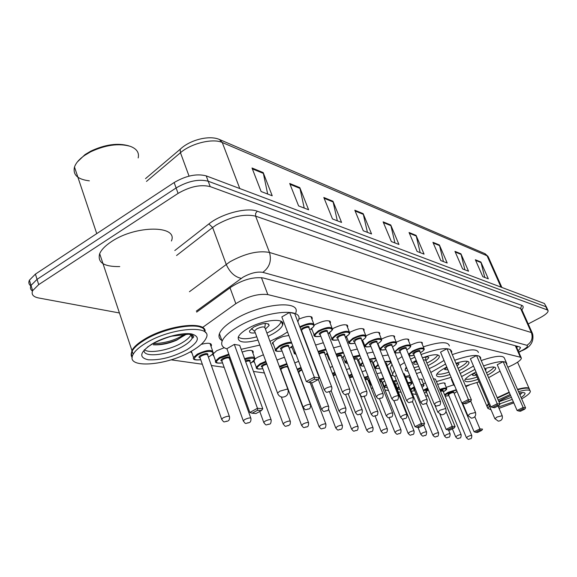 <?xml version="1.0" encoding="UTF-8"?>
<svg xmlns="http://www.w3.org/2000/svg" width="577" height="577" viewBox="0 0 577 577"><rect width="100%" height="100%" fill="white"/><g stroke="black" fill="none" stroke-linecap="round" stroke-linejoin="round"><path stroke-width="0.87" d="M254.623 362.652L253.296 361.397M255.012 358.988L257.436 357.358L263.408 354.79M213.988 356.427L212.596 354.451L216.606 350.794L224.244 347.7M191.982 353.052L190.388 351.754M373.369 362.969L372.994 362.861M358.678 360.3L358.079 360.091M343.293 357.509L342.486 357.163M327.152 354.588L326.156 354.054M309.481 351.227L309.041 350.751M292.388 348.284L291.089 347.224M273.635 344.88L272.308 343.156L276.599 339.24L282.903 336.55L288.861 335.482M378.159 344.195L377.61 344.007M381.556 339.06L381.599 339.031C389.1 335.525 393.464 334.797 394.682 336.86L394.365 337.617M362.89 340.949L361.945 340.466M366.027 335.785L366.294 335.634C374.069 331.999 378.577 331.292 379.81 333.506L379.486 334.278M346.864 337.538L345.753 336.845M349.676 332.381L350.217 332.071C358.288 328.299 362.947 327.599 364.202 329.986L363.856 330.772M330.015 333.96L328.76 333.001M332.417 328.847L333.311 328.32C341.699 324.397 346.525 323.726 347.787 326.301L347.433 327.101M312.287 330.188L310.924 328.904M314.198 325.176L315.518 324.368C324.245 320.285 329.243 319.644 330.52 322.428L330.152 323.243M507.868 367.253L513.177 364.751C518.406 361.995 521.139 359.796 521.392 358.144L520.389 357.221L267.822 294.587C258.063 293.477 247.403 296.506 235.842 303.668L202.505 327.505M282.629 322.896L282.052 323.344M465.819 386.669L469.26 385.083M171.073 359.824L202.325 364.231M211.37 365.508L224.15 367.311M232.985 368.559L234.082 368.71M253.462 371.444L264.417 372.994M291.32 376.788L291.767 376.846M371.148 388.047L372.879 388.292M385.018 390.002L388.509 390.492M398.296 391.877L401.102 392.273M412.447 393.867L416.269 394.408M425.516 395.714L428.098 396.074M437.647 384.484C442.256 382.796 444.766 382.493 445.177 383.575L444.903 384.181M423.41 383.871L425.48 382.904M411.286 382.024L412.238 381.548M418.779 379.284C421.102 378.844 422.27 379.024 422.285 379.803L421.996 380.431M405.739 377.38C408.624 376.745 410.081 376.882 410.117 377.798L409.829 378.44M391.134 375.721L392.829 375.252M376.925 373.73L381.361 372.655M362.046 371.682L365.854 370.564M346.445 369.583L349.597 368.515M330.08 367.426L332.518 366.482M294.797 362.969L298.634 361.281M276.96 360.026L284.418 357.264M242.138 352.057C249.437 349.749 253.152 349.828 253.281 352.295L252.885 353.059M201.214 344.368C208.275 342.572 211.687 342.99 211.456 345.609L211.023 346.388M446.223 387.355L453.58 384.852M382.378 355.836L388.184 355.014M366.914 353.268L373.124 352.078M350.665 350.614L357.336 349.071M333.578 347.881L340.755 345.969M315.583 345.068L323.315 342.738M410.37 345.226C417.286 342.053 421.304 341.36 422.4 343.135L422.104 343.863M396.312 342.204C403.518 338.865 407.701 338.158 408.862 340.069L408.552 340.812M298.771 319.153C307.108 315.821 311.623 315.561 312.316 318.36L311.933 319.182M518.189 350.874L520.519 347.823L519.516 346.871L263.271 277.984C253.462 276.7 242.78 279.694 231.24 286.949L196.67 312.121M517.872 346.431L516.696 347.491M119.432 312.972L38.558 297.956C33.098 296.809 31.129 294.378 32.644 290.664L38.702 284.62L178.077 193.396C189.984 186.522 200.695 184.258 210.201 186.609L547.321 309.921L548.15 310.787C548.042 312.561 545.359 314.869 540.108 317.718L528.215 323.957M30.812 285.889C28.836 284.425 28.36 282.528 29.391 280.198L35.413 274.111L174.146 182.534C186.003 175.639 196.692 173.417 206.205 175.87L544.399 303.502L546.693 307.584L545.856 306.712L208.203 181.228L545.856 306.712L547.321 309.921M174.146 182.534L176.108 187.958C187.987 181.07 198.69 178.827 208.203 181.228C198.69 178.827 187.987 181.07 176.108 187.958L37.051 279.355L176.108 187.958L178.077 193.396M32.456 291.089C30.451 289.64 29.968 287.75 31.014 285.42L37.051 279.355L31.014 285.42C29.968 287.75 30.451 289.64 32.456 291.089M252.019 167.994L261.114 191.521L272.221 195.783L263.191 172.581L252.019 167.994M267.678 194.038L263.191 172.581M289.712 183.479L298.597 205.917L308.623 209.768L299.802 187.619L289.712 183.479M304.223 208.081L299.802 187.619M323.812 197.485L332.482 218.943L341.577 222.433L332.965 201.243L323.812 197.485M337.321 220.796L332.965 201.243M354.812 210.223L363.272 230.771L371.559 233.952L363.157 213.649L354.812 210.223M367.426 232.365L363.157 213.649M475.347 259.737L482.819 276.7L488.322 278.814L480.901 262.016L475.347 259.737M484.759 277.45L480.901 262.016M454.95 251.356L462.61 268.932L468.538 271.212L460.936 253.815L454.95 251.356M464.882 269.805L460.936 253.815M432.923 242.311L440.77 260.544L447.189 263.011L439.393 244.965L432.923 242.311M443.417 261.561L439.393 244.965M409.057 232.502L417.106 251.449L424.066 254.125L416.075 235.387L409.057 232.502M420.186 252.632L416.075 235.387M383.114 221.849L391.365 241.561L398.945 244.475L390.752 224.987L383.114 221.849M394.942 242.939L390.752 224.987M544.399 303.502L546.477 307.108M497.186 397.683L509.152 392.172M517.504 389.331C524.803 387.347 528.756 387.203 529.361 388.898M497.302 397.942L509.267 392.425M517.612 389.598C523.094 388.083 526.714 387.665 528.474 388.35M497.367 398.108L509.34 392.591M517.684 389.756C523.483 388.141 527.234 387.737 528.921 388.537L530.054 390.622M498.182 399.998L510.162 394.488M518.507 391.646C526.101 389.576 530.054 389.482 530.378 391.357C530.176 393.125 527.277 395.634 521.673 398.895M511.402 397.344L498.961 401.808M513.804 402.89L499.033 408.35M491.056 409.793L487.846 408.372L489.411 405.927M487.406 407.34L487.046 406.504L488.611 404.044M487.276 405.739L488.56 403.936M487.06 406.749L486.873 406.093L488.43 403.626M461.564 376.579L474.936 369.403M483.54 365.919C497.994 361.036 505.769 360.315 506.858 363.755L506.7 364.577M500.057 371.184L488.604 377.704M481.225 360.538C495.672 355.677 503.447 354.999 504.565 358.497L506.339 362.565M495.405 367.578L495.708 368.285C495.441 370.001 492.708 372.288 487.507 375.144M478.059 379.32C469.779 382.104 465.343 382.479 464.745 380.438C465.091 378.613 468.106 376.197 473.789 373.168L476.068 372.05M503.166 361.671L497.251 364.722L517.093 410.478L523.13 407.492L503.166 361.671L505.69 362.255L525.582 407.852L524.767 409.129L523.014 408.884L518.701 411.012L520.468 411.257L524.767 409.129M479.119 381.808L465.538 386.006M454.957 386.511L453.58 384.671L453.81 383.77M484.716 368.66C491.662 366.604 495.326 366.482 495.708 368.285M451.95 380.777L451.358 379.377L451.582 378.462M523.014 408.884L523.13 407.492L525.582 407.852M475.679 432.296L477.576 432.454L481.737 430.399L479.855 430.233L475.679 432.296L474.092 431.776L479.934 428.884L474.821 416.738M479.855 430.233L479.934 428.884L482.567 429.122L481.737 430.399M474.092 431.776L462.004 402.955M518.701 411.012L517.093 410.478M494.063 367.066C493.111 368.689 490.601 370.622 486.526 372.865M474.489 372.814L472.462 374.899C472.549 375.613 473.811 375.67 476.249 375.064M477.092 377.041C471.51 378.974 467.579 379.688 465.3 379.176M485.517 370.513L486.115 369.54L484.853 368.97M476.761 373.672L476.097 374.718M430.795 372.468L445.538 364.051M454.669 360.264C470.875 354.74 479.574 353.997 480.764 358.05L480.569 358.995M473.515 366.063L460.266 373.507M452.281 354.603C468.466 349.099 477.165 348.407 478.391 352.525M455.938 363.258C464.196 360.704 468.567 360.524 469.029 362.717C468.647 364.722 465.538 367.289 459.696 370.405L459.09 370.715M449.945 374.56C441.434 377.271 436.926 377.481 436.436 375.187C436.832 373.24 439.89 370.722 445.603 367.643L446.793 367.037M476.566 355.54L470.399 358.764L490.94 406.893L497.237 403.734L476.566 355.54L479.357 356.182L499.956 404.131L499.083 405.48L497.136 405.198L492.643 407.449L494.597 407.723L499.083 405.48M451.113 377.336L436.443 381.585M447.781 429.915L449.88 430.096L454.214 427.925L452.13 427.737L447.781 429.915L446.1 429.367L452.195 426.316L455.109 426.583L435.419 379.118L433.406 378.772M497.136 405.198L497.237 403.734L499.956 404.131M452.13 427.737L452.195 426.316L446.05 411.473M446.1 429.367L439.955 414.437M455.109 426.583L454.214 427.925M492.643 407.449L490.94 406.893M467.392 361.289C466.375 363.221 463.425 365.486 458.527 368.083L458.073 368.321M446.843 367.152L444.578 369.46L447.997 369.907M448.942 372.158C443.201 374.04 439.198 374.646 436.94 373.975M457.099 366.013L458.953 363.964L456.01 363.431M410.55 359.219L414.885 357.141M421.073 354.53C440.071 347.758 450.312 346.842 451.805 351.782L451.546 352.864M444.03 360.445L435.411 365.638L429.216 368.66M423.33 346.827C439.732 341.671 448.408 341.389 449.353 345.969M422.429 357.819C433.01 354.17 438.679 353.759 439.422 356.572C438.974 358.728 435.815 361.397 429.959 364.57L427.946 365.587M419.739 368.941L415.094 370.304M408.033 371.256L405.898 370.816L405.054 369.994L406.316 367.051M412.007 362.767L416.255 360.474M446.987 348.717L440.547 352.136L461.831 402.897L468.409 399.551L446.987 348.717L450.103 349.438L471.445 399.991L470.5 401.412L468.329 401.102L463.627 403.489L465.819 403.785L470.5 401.412M421.008 372.028L416.45 373.6M409.764 375.497L405.357 376.435M394.776 376.601L393.146 375.663L392.526 374.264L394.387 370.347M400.012 365.457L404.484 362.551M396.486 375.54L394.726 376.471L415 426.691L421.354 423.46L412.389 401.368M421.318 424.968L416.782 427.268L419.111 427.47L423.641 425.177L421.318 424.968L421.354 423.46L424.6 423.763L404.261 373.745L403.309 373.579M391.091 370.095L390.182 367.83L391.999 364.44M397.596 359.514L402.054 356.593M468.329 401.102L468.409 399.551L471.445 399.991M424.6 423.763L423.641 425.177M416.782 427.268L415 426.691M463.627 403.489L461.831 402.897M437.77 354.891C436.847 356.961 433.839 359.37 428.74 362.118L426.893 363.056M416.349 360.712L413.622 363.402C413.644 364.318 415 364.498 417.676 363.943M418.693 366.409L414.048 367.751M406.929 368.552L405.436 368.184M425.884 360.611L428.805 357.79C428.603 356.636 426.49 356.673 422.465 357.899M445.783 408.653L425.66 360.084L423.273 359.86M226.934 348.854C222.441 347.477 220.84 344.923 222.116 341.202C223.898 336.809 229.127 332.027 237.796 326.856C263.689 311.118 303.928 307.166 298.576 320.055L297.855 321.829M287.534 331.97L281.879 335.511L269.993 341.332M221.857 340.473C219.21 338.915 218.394 336.658 219.426 333.701C221.179 329.258 226.379 324.447 235.027 319.254C260.826 303.466 301.057 299.723 295.785 312.763M282.564 322.759L282.002 323.199M257.969 340.069C244.331 343.459 237.753 342.514 238.229 337.228C239.246 334.631 242.326 331.804 247.468 328.753C262.448 319.68 285.853 317.336 282.658 324.938C281.699 327.664 278.503 330.614 273.072 333.78L268.125 336.319M289.596 312.424L281.836 316.917L306.308 381.548L314.292 377.178L289.596 312.424L294.71 313.599L319.312 377.906L317.956 379.709L314.364 379.197L308.659 382.313L312.272 382.811L317.956 379.709M259.823 345.089L241.15 349.33M234.312 344.411L226.884 348.703L249.834 412.476L257.465 408.292L234.312 344.411L239.693 345.334L262.78 408.783L261.403 410.579L257.602 410.24L252.149 413.219L255.964 413.543L261.403 410.579M314.364 379.197L314.292 377.178L319.312 377.906M257.602 410.24L257.465 408.292L262.78 408.783M252.149 413.219L249.834 412.476M308.659 382.313L306.308 381.548M280.999 321.281L280.848 322.067C279.924 324.728 276.83 327.599 271.572 330.679L266.913 333.073M265.427 329.07L269.134 325.486C267.973 322.319 262.816 322.86 253.656 327.094L249.545 330.888C249.185 332.734 251.096 333.376 255.286 332.814M256.765 336.824C247.468 339.29 241.309 339.355 238.308 337.026M287.844 389.223L265.023 328.003C264.417 326.322 261.662 326.604 256.779 328.861L254.58 330.895L254.897 331.753M77.419 161.877L85.035 154.586L90.841 151.116C105.137 144.452 117.823 142.707 128.902 145.88L129.039 145.931M89.37 180.846C77.657 179.433 72.695 174.824 74.491 167.034C75.839 163.096 79.164 159.245 84.466 155.501L90.546 151.866C105.533 144.885 118.826 143.053 130.409 146.37C136.785 148.837 139.374 152.696 138.177 157.947M131.289 355.677L131.917 350.441C133.857 346.907 137.997 343.214 144.337 339.348C166.111 325.666 204.135 320.668 205.181 330.729M119.756 266.574C103.954 266.826 97.261 262.528 99.677 253.692C101.386 249.711 105.281 245.715 111.354 241.691C135.725 224.951 178.531 225.196 171.405 240.991M132.587 350.383C134.131 347.736 136.987 344.952 141.156 342.031L144.704 339.738C161.863 329.078 191.405 322.723 200.955 327.347M132.205 357.495C130.842 355.785 130.82 353.665 132.147 351.133C133.648 348.371 136.598 345.45 140.99 342.37L144.575 340.048C163.738 328.089 197.19 322.031 203.775 328.919L205.571 332.698M145.649 343.228C171.16 327.224 214.154 324.433 206.003 338.403C204.128 342.284 199.635 346.33 192.516 350.549C167.727 365.905 124.142 369.352 133.193 354.278C135.148 350.773 139.295 347.087 145.649 343.228M191.081 334.631L191.03 334.747C189.811 337.257 186.934 339.875 182.39 342.594C170.316 349.979 149.486 354.004 144.43 349.741M153.54 344.801C160.745 345.197 168.477 343.654 176.728 340.163L186.313 334.061M132.284 356.781L131.426 354.228L132.162 351.184M76.575 173.273L75.003 168.563M184.727 334.083C176.223 339.983 165.642 343.185 152.984 343.69M185.722 334.646L177.002 339.745C168.751 343.135 160.795 344.808 153.157 344.757M515.333 345.746L520.389 357.221M230.028 287.829L235.842 303.668M261.431 277.638L267.822 294.587M518.694 352.02L522.041 350.427C526.787 347.83 528.402 346.121 526.902 345.306L262.823 272.351C257.234 271.428 250.678 273.015 243.148 277.111L196.317 311.126M189.429 291.731L229.942 261.792C245.131 253.454 258.316 250.346 269.495 252.459L531.352 332.532L532.614 333.78C534.086 341.245 530.833 346.763 522.856 350.311M174.802 250.541L208.845 223.955C221.539 213.656 246.978 207.042 257.263 211.211L521.716 305.334L520.613 308.515L531.352 332.532C533.155 337.949 531.669 342.204 526.902 345.306M262.823 272.351C269.546 267.346 271.774 260.71 269.495 252.459L255.618 216.144C244.381 213.598 231.283 216.534 216.31 224.936L212.624 227.511L226.191 264.324C229.761 272.322 234.789 276.996 241.273 278.352M521.716 305.334C523.606 306.077 523.664 307.548 521.896 309.741M532.282 333.052L521.918 309.878L520.613 308.515L255.618 216.144L255.604 213.396L257.263 211.211M210.201 186.609L206.205 175.87M38.702 284.62L35.413 274.111M208.845 223.955L212.624 227.511L176.569 255.517M520.584 351.148L522.611 350.441M181.928 147.719L180.183 149.27L180.464 152.717L146.486 181.409M145.505 178.646L180.183 149.27C190.143 139.677 209.545 135.032 219.383 139.461L222.26 142.497C212.992 138.076 191.102 143.356 180.464 152.717L189.054 176.115M501.875 287.454L488.539 257.45L484.86 253.628L219.7 139.598M501.002 287.122L487.067 255.77L222.26 142.497L239.78 188.542M383.424 222.599L390.982 225.694M409.36 233.223L416.298 236.065M433.219 243.004L439.609 245.622M455.246 252.026L461.153 254.45M475.636 260.386L481.11 262.629M355.136 211.002L363.387 214.384M324.144 198.3L333.203 202.015M290.051 184.33L300.04 188.427M252.365 168.888L263.437 173.425M521.983 392.728L519.942 394.928M498.723 401.253L510.638 395.584M519.098 392.995C526.282 391.805 526.952 393.341 521.11 397.611M512.289 399.392L499.841 403.864M513.357 401.859L498.463 407.023M476.025 374.538L494.828 418.628L498.283 421.152C501.557 420.784 502.856 418.974 502.199 415.728L497.049 417.012L494.893 418.779M462.603 403.15L467.774 415.476L471.402 418.166C474.813 417.784 476.191 415.887 475.527 412.49L470.024 413.796L467.853 415.671M434.87 405.126L437.683 411.964L441.506 414.849C445.083 414.452 446.54 412.468 445.877 408.891L445.473 408.552L439.97 410.218L437.784 412.209M254.58 330.895L277.551 393.067C278.345 395.483 279.968 396.846 282.42 397.171C286.711 396.767 288.615 394.365 288.118 389.944L287.281 389.078L279.852 391.163L277.551 393.067L277.804 393.788M192.473 335.165L192.22 338.136C191.001 340.639 188.109 343.243 183.565 345.955C168.549 355.266 142.101 358.173 144.228 349.958M151.744 344.18C163.507 337.069 182.548 332.258 191.687 333.975C200.536 336.665 198.971 341.901 186.991 349.684C173.122 357.076 160.19 360.445 148.181 359.774C138.574 357.495 139.764 352.302 151.744 344.18M408.516 354.271L412.642 350.982C419.234 347.909 423.078 347.203 424.174 348.854C424.585 349.59 423.309 350.888 420.33 352.749M420.323 352.727C428.3 348.385 421.116 347.123 413.096 351.544C407.636 355.122 407.975 356.37 414.113 355.281M413.608 354.054C412.288 353.874 412.692 353.16 414.805 351.905C418.729 350.203 420.402 350.059 419.84 351.472M440.482 401.469L419.861 351.609C419.429 350.953 417.892 351.234 415.252 352.46L413.659 354.163M434.265 404.246L435.952 402.674C438.635 401.455 440.172 401.123 440.568 401.671C440.59 404.203 440.063 405.451 438.982 405.407M438.21 405.422L438.679 405.487L438.21 405.422M394.509 351.92L398.765 348.025C405.573 344.844 409.54 344.144 410.651 345.911C411.026 346.705 409.72 348.039 406.727 349.9M406.72 349.878C414.921 345.414 407.434 344.036 399.234 348.595C393.716 352.251 394.091 353.55 400.373 352.475M399.847 351.184C398.491 350.989 398.88 350.253 401.022 348.977C405.047 347.224 406.785 347.08 406.222 348.558M427.139 399.673L406.237 348.703C405.797 347.996 404.21 348.277 401.484 349.547L399.89 351.292M420.784 402.522L422.472 400.9C425.249 399.637 426.836 399.306 427.232 399.897C427.038 402.768 426.504 404.037 425.631 403.698M424.802 403.72L425.299 403.785L424.802 403.72M380.164 349.337L379.954 348.659L384.224 344.916C391.271 341.627 395.36 340.935 396.493 342.832C396.788 343.719 395.447 345.082 392.475 346.921M392.468 346.9C400.914 342.298 393.103 340.805 384.708 345.508C379.125 349.244 379.551 350.585 385.97 349.532M385.422 348.176C384.03 347.967 384.419 347.21 386.576 345.904C390.723 344.101 392.511 343.971 391.956 345.515M413.154 397.791L391.963 345.659C391.509 344.895 389.879 345.176 387.059 346.488L385.465 348.292M406.662 400.705L408.343 399.046C411.213 397.741 412.851 397.402 413.255 398.043C413.038 400.965 412.49 402.248 411.632 401.909M410.752 401.931L411.271 402.003L410.752 401.931M364.909 346.2L364.686 345.45L368.963 341.663C376.269 338.252 380.488 337.567 381.642 339.608C381.866 340.581 380.495 341.981 377.531 343.798M377.517 343.777C386.229 339.038 378.065 337.408 369.46 342.262C363.827 346.085 364.296 347.484 370.867 346.445M370.297 345.024C368.869 344.794 369.244 344.015 371.429 342.68C375.699 340.827 377.553 340.704 376.99 342.32M398.469 395.815L376.99 342.464C376.536 341.649 374.848 341.923 371.927 343.279L370.34 345.133M391.833 398.801L393.514 397.099C396.486 395.743 398.18 395.411 398.584 396.096C398.325 399.082 397.777 400.395 396.94 400.027M395.995 400.063L396.543 400.128L395.995 400.063M348.89 342.904L348.652 342.067L352.936 338.237C360.517 334.703 364.888 334.033 366.042 336.232C366.128 337.379 364.722 338.814 361.837 340.524M361.822 340.502C370.809 335.619 362.269 333.838 353.449 338.858C347.765 342.767 348.284 344.217 355.006 343.207M354.422 341.721C352.944 341.469 353.304 340.661 355.519 339.298C359.918 337.386 361.837 337.271 361.274 338.966M383.041 393.738L361.274 339.117C360.813 338.237 359.067 338.504 356.031 339.918L354.458 341.822M376.247 396.803L377.921 395.05C381.015 393.644 382.76 393.312 383.171 394.055C383.222 396.644 382.666 397.971 381.498 398.043M380.495 398.087L381.072 398.166L380.495 398.087M332.042 339.442L331.797 338.504L336.081 334.638C343.957 330.967 348.479 330.318 349.655 332.691C350.21 333.412 348.775 334.876 345.342 337.083C354.61 332.027 345.659 330.08 336.615 335.28C330.873 339.276 331.443 340.791 338.338 339.81M337.725 338.237C336.196 337.963 336.557 337.134 338.793 335.742C343.329 333.766 345.32 333.672 344.75 335.439M366.813 391.552L344.743 335.598C344.281 334.646 342.471 334.905 339.319 336.377L337.603 337.927L337.769 338.346M359.853 394.697L361.519 392.894C364.729 391.43 366.539 391.105 366.95 391.906C366.972 394.545 366.409 395.901 365.263 395.959M364.188 396.017L364.787 396.096L364.188 396.017M314.314 335.792L314.047 334.747L318.331 330.852C326.532 327.029 331.22 326.409 332.395 328.977C333.189 329.38 331.753 330.859 328.082 333.405M327.952 333.441L327.96 333.441C337.559 328.248 328.169 326.12 318.886 331.508C313.087 335.605 313.722 337.177 320.79 336.225M320.148 334.581C318.576 334.278 318.915 333.419 321.18 331.991C325.875 329.957 327.938 329.871 327.361 331.739M349.712 389.251L327.347 331.898C326.885 330.866 325.01 331.119 321.728 332.648L320.011 334.206L320.192 334.682M342.587 392.483L342.435 392.086L344.238 390.622C347.578 389.1 349.46 388.775 349.864 389.648C349.857 392.346 349.287 393.709 348.162 393.759L355.425 412.505L357.127 411.156C360.185 409.778 361.909 409.446 362.313 410.16C362.349 412.786 361.808 414.077 360.683 414.041M347.001 393.831L347.635 393.911L347.001 393.831M309.64 329.64L309.762 329.568C319.564 324.224 309.647 321.98 300.191 327.534L300.069 327.606M300.79 329.503L302.608 328.046C307.469 325.94 309.611 325.875 309.034 327.837M331.667 386.821L309.012 328.003C308.544 326.885 306.603 327.123 303.185 328.717L301.461 330.289L301.67 330.823M324.368 390.146L324.202 389.699L325.998 388.227C329.489 386.64 331.436 386.323 331.84 387.275C332.092 389.244 331.523 390.629 330.123 391.437M328.868 391.531L329.539 391.617L328.868 391.531M299.752 326.784C308.262 322.868 313.08 322.298 314.205 325.067C314.443 326.041 313.008 327.534 309.899 329.532M301.627 330.722L301.237 330.657M384.686 361.577L390.643 361.087M387.052 365.58C392.266 362.01 391.567 360.899 384.953 362.241M400.553 417.294L402.155 415.765C404.903 414.524 406.468 414.192 406.864 414.762C406.951 417.272 406.432 418.505 405.292 418.462M404.96 418.549L404.463 418.505L404.96 418.549M406.778 414.546L386.597 364.462L385.688 364.073M375.31 367.938L375.122 367.34L378.094 364.484M385.407 363.359L386.814 363.467L386.583 364.311M378.361 365.162C374.697 367.881 375.122 368.941 379.644 368.357M369.251 359.139L375.533 358.093M376.334 360.098L372.663 363.048L376.269 359.925M375.93 359.089C374.812 358.569 372.677 358.807 369.518 359.81M386.258 415.873L387.859 414.3C390.701 413.017 392.317 412.685 392.713 413.298C392.786 415.858 392.252 417.106 391.127 417.063M390.766 417.157L390.24 417.106L390.766 417.157M392.62 413.053L372.179 361.844L370.225 361.577M360.625 365.378L360.43 364.714L362.601 362.356M369.951 360.892C372.208 360.401 372.951 360.668 372.172 361.692M362.883 363.077C360.293 365.241 360.675 366.215 364.044 365.998M353.037 356.629L359.752 355.172M357.567 360.351L360.834 357.913M360.084 356.016L353.312 357.314M371.271 414.38L372.865 412.771C375.807 411.437 377.481 411.105 377.885 411.769C377.942 414.351 377.401 415.628 376.269 415.584M375.879 415.7L375.324 415.642L375.879 415.7M377.776 411.495L357.076 359.11L354.011 359.096M345.241 362.695L345.032 361.959L346.351 360.236M353.737 358.404C356.774 357.531 357.877 357.711 357.069 358.952M346.662 361.029C345.241 362.515 345.558 363.308 347.599 363.423M335.98 354.04L343.192 352.186M341.743 357.552L344.541 355.627M343.51 352.987L336.261 354.754M360.25 414.163L359.673 414.106L360.25 414.163M362.197 409.858L341.231 356.247C341.014 355.475 339.601 355.591 336.982 356.6M329.106 359.875L329.323 358.238M336.701 355.894C340.48 354.559 341.988 354.617 341.231 356.081M329.712 359.255L330.145 360.373M355.54 412.815L355.425 412.505C358.223 416.197 357.545 414.38 360.488 414.142M318.021 351.386L325.774 349.092M325.248 354.588L327.361 353.182M326.084 349.886L318.302 352.121M345.825 408.134L324.591 353.239C324.13 352.323 322.348 352.59 319.232 354.026L319.074 354.119M339.009 411.163L340.589 409.468C343.762 408.033 345.551 407.701 345.955 408.473C345.681 413.002 345.673 410.651 344.303 412.411M343.827 412.548L343.221 412.49L343.827 412.548M318.785 353.376C323.228 351.48 325.168 351.379 324.599 353.074M321.62 409.432L323.185 407.687C326.481 406.194 328.335 405.862 328.739 406.698C328.702 409.446 328.147 410.774 327.072 410.694M326.553 410.853L325.911 410.788L326.553 410.853M294.342 353.802L294.097 352.799L294.934 351.508M295.294 352.46L294.919 353.802L296.088 354.552M275.582 350.52L275.323 349.41L279.369 345.76C283.754 343.438 287.772 342.255 291.414 342.219M289.265 348.299L292.748 345.738M291.767 343.156C288.392 342.969 284.447 344.051 279.939 346.409C274.356 350.369 275.063 351.905 282.074 351.004M281.453 349.352C279.881 349.056 280.184 348.219 282.362 346.849C287.151 344.786 289.265 344.7 288.702 346.582M310.44 404.412L288.68 346.763C288.219 345.695 286.3 345.94 282.932 347.498L281.302 348.962L281.489 349.467M303.293 407.607L303.141 407.182L304.836 405.804C308.277 404.253 310.202 403.929 310.599 404.838C310.527 407.643 309.964 408.992 308.919 408.884M308.349 409.064L307.671 408.999L308.349 409.064M444.542 394.697L447.925 392.403L456.306 389.72M457.027 391.451L454.186 393.449L457.006 391.394M456.58 390.384C454.582 390.333 451.82 391.163 448.3 392.872L444.845 395.433M471.741 435.433L453.868 392.685C453.486 392.259 452.209 392.54 450.031 393.543L448.524 394.74C447.449 394.661 447.824 394.105 449.656 393.074C452.988 391.646 454.373 391.473 453.81 392.555M466.44 437.741L467.954 436.5C470.161 435.512 471.445 435.195 471.791 435.541C471.734 437.95 471.272 439.025 470.399 438.772M470.205 438.816L469.829 438.787L470.205 438.816M445.119 396.096L448.892 395.62M439.71 389.453C444.023 387.881 446.367 387.585 446.735 388.588C446.043 389.547 448.228 388.775 443.352 391.833C448.163 388.472 447.024 387.867 439.934 390.002M455.707 436.948L457.236 435.685C459.501 434.669 460.814 434.344 461.167 434.719C461.11 437.157 460.641 438.253 459.761 437.993M459.544 438.044L459.155 438.022L459.544 438.044M461.117 434.596L443.021 391.033L440.467 391.278M440.237 390.737C442.775 389.901 443.684 389.958 442.963 390.896M423.28 390.261L427.571 387.975M427.802 388.537L423.532 390.867M426.187 391.422C425.061 391.321 425.437 390.744 427.305 389.684L428.112 389.295M428.343 389.857L426.244 391.552M444.55 436.125L446.079 434.834C448.408 433.789 449.757 433.457 450.118 433.861C450.046 436.349 449.562 437.46 448.682 437.193M448.459 437.243L448.048 437.215L448.459 437.243M424.347 392.872L426.583 392.382L424.362 392.901M410.507 389.107L414.344 386.727M420.907 384.484L423.871 385.003C424.21 385.357 423.612 386.143 422.083 387.347M422.075 387.318C424.333 385.544 424.03 384.801 421.16 385.097M414.582 387.304L410.788 389.792M414.336 389.663C413.276 389.598 413.478 389.093 414.935 388.162M415.173 388.761L414.387 389.792M432.923 435.267L434.452 433.947C436.854 432.865 438.239 432.541 438.607 432.966C438.513 435.505 438.03 436.63 437.15 436.349M436.912 436.414L436.486 436.378L436.912 436.414M411.365 391.206L414.74 390.665L411.387 391.264M407.896 382.681C410.435 382.147 411.711 382.284 411.726 383.106C412.447 383.099 411.61 384.044 409.223 385.948M409.216 385.926C412.44 383.604 412.086 382.731 408.148 383.294M420.806 434.373L422.342 433.024C424.809 431.913 426.237 431.582 426.605 432.036C426.504 434.611 426.014 435.758 425.134 435.476M424.874 435.541L424.427 435.505L424.874 435.541M397.38 388.855L397.228 388.415L398.822 386.619M399.082 387.261C397.286 388.811 397.567 389.518 399.933 389.374M393.312 381.116L396.32 380.416M395.389 384.657L397.488 383.323M396.587 381.072L393.557 381.729M408.17 433.442L409.699 432.058C412.252 430.911 413.709 430.579 414.091 431.062C414.185 433.435 413.687 434.596 412.598 434.56M412.31 434.632L411.848 434.596L412.31 434.632M414.019 430.889L395.007 383.698L394.221 383.38M384.405 386.958L384.246 386.475L386.092 384.477M393.954 382.724L395.216 382.803L394.971 383.554M386.359 385.126C384.21 386.9 384.52 387.686 387.297 387.47M379.125 379.248L383.59 378.223M382.097 382.681L384.679 380.943M383.871 378.923L379.377 379.868M394.971 432.462L396.5 431.048C399.133 429.865 400.64 429.533 401.022 430.053C401.102 432.462 400.597 433.644 399.508 433.601M399.197 433.688L398.714 433.652L399.197 433.688M400.943 429.858L381.693 381.671L380.012 381.462M370.86 384.974L371.069 383.727M379.753 380.82C381.772 380.387 382.407 380.618 381.671 381.52M371.422 384.621L371.725 385.371M364.275 377.322L368.097 376.226M368.205 380.618L369.525 379.832L368.213 380.632M368.364 376.889L364.527 377.957M381.173 431.445L382.702 429.995C385.422 428.776 386.972 428.437 387.362 428.992C387.427 431.445 386.915 432.649 385.825 432.606M385.494 432.692L384.989 432.656L385.494 432.692M387.275 428.783L367.787 379.551L365.154 379.551M364.902 378.916C367.592 378.159 368.544 378.317 367.773 379.399M348.703 375.346L351.855 374.285M352.121 374.949L348.955 376.002M366.741 430.377L368.263 428.899C371.076 427.629 372.677 427.297 373.074 427.889C373.11 430.399 372.591 431.625 371.516 431.56M371.148 431.654L370.622 431.618L371.148 431.654M352.908 376.961L349.597 377.647M349.345 376.99L352.597 376.168M332.359 373.326L334.804 372.389M335.064 373.059L332.619 374.004M351.624 429.259L353.146 427.745C356.052 426.432 357.704 426.1 358.101 426.735C358.115 429.31 357.589 430.55 356.528 430.456M356.132 430.572L355.576 430.529L356.132 430.572M335.742 374.805L333.297 375.742M333.03 375.064L335.482 374.127M335.778 428.091L337.285 426.533C340.3 425.177 342.01 424.838 342.413 425.53C342.399 428.156 341.865 429.418 340.812 429.31M340.38 429.432L339.803 429.389L340.38 429.432M297.141 369.179L300.978 367.47M301.252 368.184L297.415 369.907M297.992 371.429L301.684 369.33M301.951 370.045L300.076 370.867L298.67 372.612M319.139 426.865L320.639 425.263C323.769 423.857 325.536 423.518 325.94 424.261C325.897 426.93 325.363 428.206 324.324 428.098M323.848 428.235L323.243 428.192L323.848 428.235M279.333 366.395L286.805 363.618M287.086 364.375L279.614 367.145M280.22 368.761L281.785 367.578L287.714 366.049M308.493 422.573L287.8 367.405C287.346 366.46 285.521 366.72 282.326 368.184L280.775 369.547L280.934 369.98M301.656 425.574L303.141 423.929C306.394 422.465 308.219 422.133 308.623 422.934C308.565 425.638 308.017 426.93 306.993 426.821M306.474 426.98L305.832 426.937L306.474 426.98M256.513 368.213L256.275 367.152L260.112 363.741L265.817 361.303M266.098 362.067L260.674 364.368C255.337 368.119 256.051 369.554 262.831 368.667M262.246 367.087C260.739 366.821 261.028 366.034 263.105 364.736L266.581 363.373M266.862 364.145L263.66 365.364L262.117 366.734L262.29 367.21M283.257 424.21L283.112 423.806L284.721 422.523C288.111 421.001 290.007 420.676 290.411 421.542C290.08 426.143 289.971 423.821 288.767 425.473M288.197 425.66L287.519 425.61L288.197 425.66M244.576 358.743C251.428 356.557 254.911 356.608 255.027 358.894C254.76 360.279 253.469 361.599 251.154 362.854M250.454 363.2L251.009 362.897C256.967 358.122 254.919 356.997 244.857 359.521M263.869 422.782L263.718 422.328L265.312 421.044C268.846 419.457 270.815 419.133 271.212 420.078C271.06 422.912 270.505 424.239 269.56 424.059M268.925 424.268L268.211 424.218L268.925 424.268M271.053 419.623L249.891 361.671C249.834 360.74 248.413 360.733 245.629 361.642M245.34 360.863C249.278 359.673 250.807 359.875 249.92 361.469M215.848 362.241L215.589 360.928L219.375 357.516L228.824 354.105M229.978 360.192L230.843 359.716M229.127 354.949L219.981 358.187C214.565 362.104 215.423 363.661 222.549 362.846M221.929 361.101C220.313 360.784 220.565 359.954 222.679 358.598C227.735 356.442 229.985 356.37 229.437 358.367M250.779 418.022L229.401 358.569C228.939 357.379 226.905 357.603 223.277 359.255L221.756 360.625L221.972 361.231M243.415 421.268L243.249 420.763L244.836 419.479C248.528 417.827 250.569 417.51 250.959 418.534C251.06 420.885 250.505 422.227 249.3 422.559M248.6 422.797L247.843 422.739L248.6 422.797M191.34 351.227L193.547 357.531L197.291 354.148C206.768 349.835 212.076 349.301 213.209 352.54C213.663 353.124 212.394 354.437 209.401 356.492M208.362 357.019L209.22 356.55C218.979 351.133 207.244 349.222 197.918 354.833C192.473 358.844 193.41 360.459 200.731 359.695M200.082 357.855C198.409 357.516 198.639 356.651 200.774 355.266C206.018 353.045 208.362 352.98 207.807 355.093M229.357 416.334L207.756 355.309C207.309 354.011 205.188 354.228 201.395 355.951L199.887 357.307L200.125 357.985M221.799 419.674L221.611 419.104L223.184 417.827C227.049 416.104 229.177 415.793 229.559 416.904C229.624 419.284 229.069 420.64 227.893 420.965M227.114 421.246L226.321 421.188L227.114 421.246M516.365 346.741L517.151 346.236M516.004 345.926L521.146 357.589M312.316 318.36L311.768 316.946M330.52 322.428L330.03 321.173M347.787 326.301L347.347 325.183M364.202 329.986L363.806 328.991M379.81 333.506L379.457 332.619M394.682 336.86L394.358 336.066M408.862 340.069L408.574 339.355M422.4 343.135L422.133 342.493M211.456 345.609L210.821 343.82M253.281 352.295L252.762 350.874M410.117 377.798L409.915 377.293M422.285 379.803L422.09 379.341M445.177 383.575L445.018 383.193M520.266 347.26L520.519 347.823M547.934 310.311L546.693 307.584M32.644 290.664L29.391 280.198M518.795 352.251L520.865 351.292M485.142 253.75L488.164 256.556M529.059 388.343L517.562 362.197M522.524 392.749L519.134 393.081M510.652 395.627L503 398.974M498.752 401.311L502.949 399.003M487.846 408.372L487.046 406.504M486.873 406.093L476.883 382.638M453.58 384.671L451.358 379.377M498.023 406.006L502.134 415.584M476.054 374.668L474.121 373.067M469.029 362.717L468.647 361.815M458.953 363.964L458.78 363.553M470.717 401.087L475.448 412.303M447.384 368.458L446.288 367.535M439.422 356.572L438.938 355.425M392.548 373.708L390.182 367.83M428.805 357.79L428.581 357.264M425.624 359.889L425.855 357.055M417.301 363.012L415.368 361.375M282.658 324.938L281.352 321.476M222.116 341.202L219.426 333.701M269.134 325.486L268.543 323.913M264.879 327.289L265.333 323.387M254.551 331.342L251.464 328.573M90.841 151.116L90.546 151.866M191.03 334.747L192.22 338.136C192.054 338.605 197.341 335.807 188.693 334.198L171.845 336.153C168.542 336.889 158.704 340.444 153.006 343.661M147.51 347.029L152.061 344.195M133.193 354.278L132.147 351.133M131.917 350.441L99.677 253.692M96.748 233.62L74.491 167.034M176.728 340.163L177.002 339.745M409.064 355.605C409.439 356.081 411.127 355.98 414.127 355.302M413.579 353.968L434.185 404.044C437.02 407.492 436.327 405.595 438.866 405.472M423.929 348.263L421.405 342.19M392.548 346.878L394.517 351.71C393.86 353.059 395.815 353.319 400.38 352.497M399.811 351.097L420.698 402.292C423.568 405.826 422.797 403.914 425.494 403.77M410.384 345.248L407.824 339.038M377.913 343.582L379.954 348.659C379.673 350.124 381.685 350.427 385.977 349.554M385.386 348.09L406.561 400.452C409.461 404.066 408.646 402.155 411.48 401.989M396.19 342.096L393.601 335.742M362.558 340.105L364.686 345.45C364.419 347.008 366.482 347.347 370.881 346.474M370.261 344.931L391.718 398.519C394.632 402.198 393.752 400.323 396.767 400.113M381.31 338.793L378.678 332.287M346.424 336.434L348.652 342.067C348.385 343.726 350.506 344.116 355.021 343.236M354.379 341.613L376.132 396.486C378.974 400.222 378.252 398.404 381.303 398.152M365.681 335.316L363.012 328.652M329.467 332.547L331.797 338.504C331.184 340.192 333.369 340.632 338.353 339.839M337.682 338.129L359.723 394.343C362.659 398.188 361.685 396.363 365.039 396.082M349.244 331.667L346.539 324.837M311.609 328.428L314.047 334.747C313.398 336.564 315.648 337.069 320.805 336.261M320.105 334.458L342.435 392.086C345.255 395.973 344.519 394.242 347.902 393.903M331.941 327.823L329.2 320.826M301.583 330.592L324.202 389.699C327.029 393.665 326.207 391.992 329.828 391.603M313.7 323.762L310.924 316.593M390.939 361.808C391.733 362.075 390.441 363.337 387.059 365.594M379.652 368.378C376.406 368.854 374.899 368.508 375.122 367.34L373.269 362.702M405.162 418.534C402.436 418.671 403.359 420.568 400.467 417.07L393.839 400.546M364.058 366.034C361.411 366.215 360.199 365.775 360.43 364.714L358.497 359.839M390.975 417.142C388.126 417.301 389.071 419.198 386.164 415.628L379.442 398.7M360.863 357.978L357.574 360.38M347.621 363.481L345.032 361.959L343.019 356.824M376.103 415.678C373.196 415.866 374.026 417.741 371.17 414.106L364.217 396.421M344.563 355.677L341.815 357.545M330.224 360.567L328.883 359.067L326.784 353.643M327.375 353.218L325.298 354.552M344.087 412.526C340.834 412.786 341.772 414.618 338.887 410.824L331.111 390.6M328.594 406.323L318.266 379.298M296.131 354.675L294.097 352.799L291.789 346.705M326.82 410.831C323.466 411.149 324.324 412.901 321.483 409.05L311.465 382.702M292.777 345.803L289.676 348.104M281.41 349.236L303.141 407.182C305.983 411.112 305.06 409.403 308.637 409.043M282.081 351.04C276.852 351.768 274.594 351.227 275.323 349.41L272.697 342.385M470.342 438.801C468.957 438.635 469.13 440.792 466.389 437.633L448.524 394.74M445.17 396.204L448.899 395.634M446.591 388.227L444.391 382.955M459.689 438.03C458.326 437.864 458.376 440.049 455.657 436.825L452.361 428.848M426.179 391.365L444.492 435.996C447.247 439.285 447.132 437.077 448.61 437.229M450.06 433.724L448.517 429.98M414.315 389.605L432.865 435.123C435.642 438.477 435.512 436.255 437.07 436.392M438.549 432.815L426.403 403.157M423.698 384.578L421.441 379.089M426.54 431.87L423.756 425.004M411.538 382.638L409.252 377.033M399.948 389.403C397.834 389.41 396.926 389.078 397.228 388.415L395.663 384.527M425.04 435.52C422.689 435.649 423.532 437.402 420.748 434.214L417.979 427.369M397.503 383.352L395.396 384.679M387.311 387.506C384.953 387.571 383.936 387.232 384.246 386.475L382.623 382.407M412.49 434.611C409.98 434.748 410.954 436.537 408.098 433.262L402.342 418.902M384.7 380.979L382.104 382.695M371.79 385.544L370.694 384.441L369.006 380.185M399.392 433.666C396.796 433.81 397.748 435.606 394.892 432.267L389.086 417.661M385.696 432.671C383.027 432.837 383.929 434.647 381.094 431.228L375.115 416.06M372.98 427.651L360.387 395.533M371.364 431.632C368.681 431.791 369.453 433.652 366.655 430.139L360.423 414.178M358 426.475L345.587 394.488M356.362 430.55C353.441 430.723 354.401 432.599 351.53 428.999L344.945 411.949M342.298 425.235L329.453 391.776M340.625 429.411C337.567 429.613 338.555 431.473 335.67 427.802L328.544 409.136M298.583 372.396L319.023 426.54C321.851 430.269 320.985 428.466 324.108 428.213M325.817 423.936L310.087 382.515M280.855 369.756L301.526 425.206C304.317 429.007 303.516 427.247 306.755 426.951M262.21 366.979L283.112 423.806C285.997 427.716 284.923 425.949 288.486 425.631M290.26 421.138L281.316 396.969M262.838 368.696C258.027 369.489 255.842 368.977 256.275 367.152L253.945 360.798M254.544 357.581L251.961 350.542M269.243 424.239C265.579 424.614 266.538 426.295 263.718 422.328L259.773 411.466M250.461 363.229L251.074 362.897M221.885 360.986L243.249 420.763C246.076 424.838 245.059 423.186 248.932 422.768M222.563 362.883C217.031 363.553 214.709 362.904 215.589 360.928L213.014 353.687M229.992 360.221L230.742 359.81M200.039 357.733L221.611 419.104C224.453 423.266 223.313 421.679 227.475 421.21M212.624 350.888L209.985 343.481M193.547 357.531C192.588 359.651 194.99 360.387 200.746 359.738M208.376 357.055L209.292 356.55"/></g></svg>
